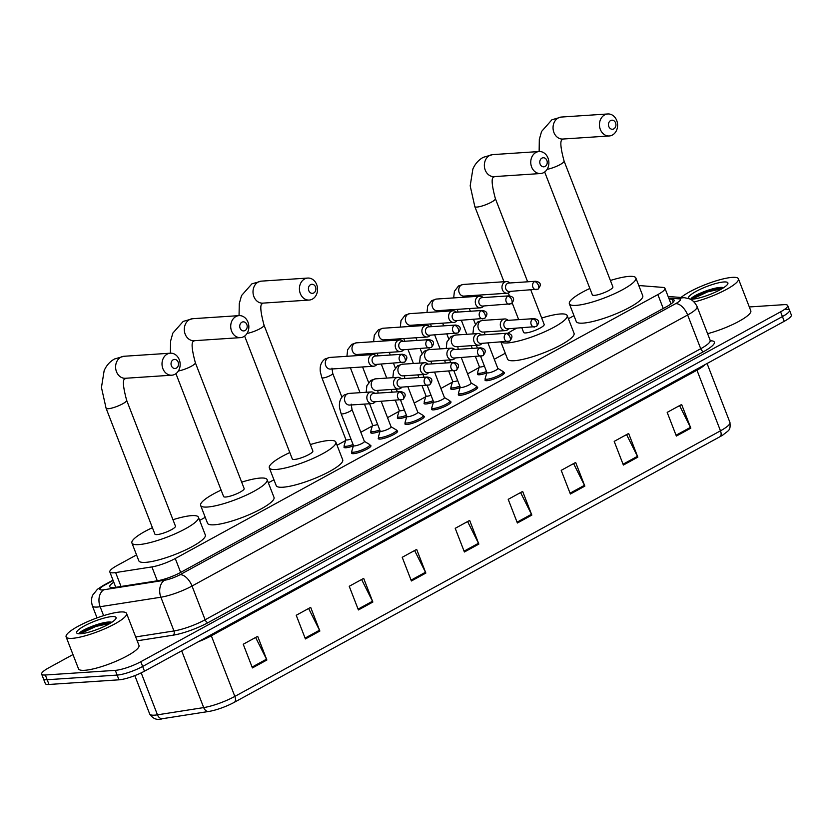 <?xml version="1.0" encoding="UTF-8"?>
<svg xmlns="http://www.w3.org/2000/svg" width="833" height="833" viewBox="0 0 833 833"><rect width="100%" height="100%" fill="white"/><g stroke="black" fill="none" stroke-linecap="round" stroke-linejoin="round"><path stroke-width="1.25" d="M503.496 372.278A10.371 2.103 158.8 0 1 504.361 372.726A10.371 2.103 158.8 0 1 498.165 377.297A10.371 2.103 158.8 0 1 486.982 380.691A10.371 2.103 158.8 0 1 485.025 380.233A10.371 2.103 158.8 0 1 485.358 379.307M476.809 386.876A10.371 2.103 158.8 0 1 477.673 387.324A10.371 2.103 158.8 0 1 471.468 391.895A10.371 2.103 158.8 0 1 460.295 395.29A10.371 2.103 158.8 0 1 458.327 394.821A10.371 2.103 158.8 0 1 458.671 393.905M450.122 401.464A10.371 2.103 158.8 0 1 450.986 401.912A10.371 2.103 158.8 0 1 444.78 406.483A10.371 2.103 158.8 0 1 433.608 409.888A10.371 2.103 158.8 0 1 431.64 409.419A10.371 2.103 158.8 0 1 431.983 408.503M423.424 416.063A10.371 2.103 158.8 0 1 424.299 416.51A10.371 2.103 158.8 0 1 418.093 421.082A10.371 2.103 158.8 0 1 406.921 424.476A10.371 2.103 158.8 0 1 404.953 424.018A10.371 2.103 158.8 0 1 405.296 423.102M396.737 430.661A10.371 2.103 158.8 0 1 397.612 431.109A10.371 2.103 158.8 0 1 391.406 435.68A10.371 2.103 158.8 0 1 380.223 439.074A10.371 2.103 158.8 0 1 378.265 438.616A10.371 2.103 158.8 0 1 378.599 437.7M370.05 445.259A10.371 2.103 158.8 0 1 370.914 445.707A10.371 2.103 158.8 0 1 364.719 450.278A10.371 2.103 158.8 0 1 353.536 453.673A10.371 2.103 158.8 0 1 351.568 453.214A10.371 2.103 158.8 0 1 351.911 452.288M460.128 387.522A10.371 2.103 158.8 0 1 452.725 389.375A10.371 2.103 158.8 0 1 450.757 388.917A10.371 2.103 158.8 0 1 451.101 388.001M433.441 402.12A10.371 2.103 158.8 0 1 426.027 403.974A10.371 2.103 158.8 0 1 424.07 403.516A10.371 2.103 158.8 0 1 424.403 402.589M406.754 416.719A10.371 2.103 158.8 0 1 399.34 418.572A10.371 2.103 158.8 0 1 397.372 418.104A10.371 2.103 158.8 0 1 397.716 417.187M380.067 431.307A10.371 2.103 158.8 0 1 372.653 433.17A10.371 2.103 158.8 0 1 370.685 432.702A10.371 2.103 158.8 0 1 371.029 431.786M486.816 372.924A10.371 2.103 158.8 0 1 479.412 374.777A10.371 2.103 158.8 0 1 477.444 374.319A10.371 2.103 158.8 0 1 477.788 373.403M353.369 445.905A10.371 2.103 158.8 0 1 345.966 447.758A10.371 2.103 158.8 0 1 343.998 447.3A10.371 2.103 158.8 0 1 344.341 446.384M136.539 554.913L116.901 565.649A19.451 3.946 -21.2 0 0 109.821 571.959A19.451 3.946 -21.2 0 0 115.641 572.573L151.898 566.909A19.451 3.946 -21.2 0 0 175.263 558.516L657.862 294.58A19.451 3.946 -21.2 0 0 664.953 288.28A19.451 3.946 -21.2 0 0 662.974 287.406L640.306 285.646A19.451 3.946 -21.2 0 0 638.828 285.636M573.979 315.686L568.398 318.737M505.277 353.254L494.281 359.273M479.079 367.582L467.584 373.871M452.381 382.18L440.896 388.459M425.694 396.779L414.209 403.057M399.007 411.377L387.522 417.656M372.32 425.965L360.835 432.254M345.633 440.563L337.053 445.249M273.942 479.777L268.361 482.828M205.241 517.345L199.66 520.396M749.315 306.961L783.988 304.659A19.451 3.946 158.8 0 1 787.674 305.524A19.451 3.946 158.8 0 1 780.594 311.823L140.808 661.714A19.451 3.946 158.8 0 1 115.308 670.357L45.336 675.001A19.451 3.946 158.8 0 1 41.65 674.126A19.451 3.946 158.8 0 1 48.741 667.827L72.981 654.571M787.674 305.524L789.517 310.261A19.451 3.946 158.8 0 1 782.426 316.561L142.651 666.452A19.451 3.946 158.8 0 1 117.151 675.084L47.169 679.728A19.451 3.946 158.8 0 1 43.483 678.864A19.451 3.946 158.8 0 0 47.169 679.728L117.151 675.084A19.451 3.946 158.8 0 0 142.651 666.452L782.426 316.561A19.451 3.946 158.8 0 0 789.517 310.261A19.451 3.946 158.8 0 0 785.831 309.397M113.798 582.225A19.451 3.946 -21.2 0 0 109.758 586.713A19.451 3.946 -21.2 0 0 115.579 587.327L157.281 580.809A19.451 3.946 -21.2 0 0 180.646 572.417L667.004 306.429A19.451 3.946 -21.2 0 0 674.095 300.13A19.451 3.946 -21.2 0 0 672.106 299.255L669.118 299.026M114.944 587.421A19.451 3.946 158.8 0 1 115.631 586.953M720.024 436.679L234.396 702.261A21.273 4.311 158.8 0 1 209.468 711.34A21.273 4.311 158.8 0 1 208.854 711.434A6.487 4.654 -98.9 0 1 208.802 711.444A6.487 4.654 -98.9 0 1 203.7 707.592A25.938 5.258 -21.2 0 0 234.844 696.409L720.472 430.817A6.487 3.447 61.3 0 1 720.024 436.679A21.273 4.311 158.8 0 0 723.013 434.92C729.135 429.901 730.645 430.64 729.927 422.414L707.071 363.511M208.75 711.455L162.622 718.671A6.487 4.654 -98.9 0 1 162.57 718.681A6.487 4.654 -98.9 0 1 157.468 714.829L203.7 707.592L181.688 650.844M789.517 310.261L791.35 314.999A19.451 3.946 158.8 0 1 784.259 321.299L144.484 671.19A19.451 3.946 158.8 0 1 118.984 679.822L49.012 684.466A19.451 3.946 158.8 0 1 45.326 683.601L41.65 674.126M358.409 609.954L349.225 586.276L363.677 578.373L372.861 602.051L358.409 609.954M305.419 638.942L296.225 615.264L310.678 607.361L319.872 631.039L305.419 638.942M252.42 667.92L243.236 644.242L257.689 636.339L266.872 660.017L252.42 667.92M517.387 523.009L508.203 499.331L522.655 491.428L531.839 515.106L517.387 523.009M570.386 494.031L561.203 470.353L575.655 462.45L584.839 486.128L570.386 494.031M623.376 465.053L614.192 441.375L628.644 433.462L637.828 457.15L623.376 465.053M676.365 436.065L667.181 412.387L681.633 404.484L690.817 428.162L676.365 436.065M411.398 580.976L402.214 557.298L416.667 549.395L425.85 573.073L411.398 580.976M464.397 551.998L455.214 528.32L469.666 520.417L478.85 544.095L464.397 551.998M467.594 521.541L478.486 543.272A5.185 2.759 61.3 0 1 478.85 544.095M414.605 550.53L425.486 572.25A5.185 2.759 61.3 0 1 425.85 573.073M679.572 405.619L690.463 427.35A5.185 2.759 61.3 0 1 690.817 428.162M626.572 434.597L637.464 456.328A5.185 2.759 61.3 0 1 637.828 457.15M573.583 463.585L584.474 485.306A5.185 2.759 61.3 0 1 584.839 486.128M520.583 492.563L531.475 514.294A5.185 2.759 61.3 0 1 531.839 515.106M255.616 637.474L266.508 659.195A5.185 2.759 61.3 0 1 266.872 660.017M308.616 608.486L319.508 630.217A5.185 2.759 61.3 0 1 319.872 631.039M361.605 579.508L372.497 601.239A5.185 2.759 61.3 0 1 372.861 602.051M681.019 297.475A32.425 6.57 158.8 0 1 732.269 277.379A32.425 6.57 158.8 0 1 738.413 278.826A32.425 6.57 158.8 0 1 724.887 290.248A32.425 6.57 158.8 0 1 694.118 301.983M723.023 287.468L722.284 287.416C713.412 286.75 690.109 296.569 691.046 299.203M688.787 298.61A21.137 4.29 158.8 0 1 700.053 289.384A21.137 4.29 158.8 0 1 723.887 281.971A21.137 4.29 158.8 0 1 727.782 283.907A21.137 4.29 158.8 0 1 713.287 293.091A21.137 4.29 158.8 0 1 692.473 299.141A21.137 4.29 158.8 0 1 689.891 299.057M691.505 298.349L691.067 299.089M738.413 278.826L750.804 310.803A32.425 6.57 158.8 0 1 707.592 333.679M723.7 287.656L707.29 290.925L691.432 298.422M722.076 288.687L707.654 291.862L691.994 299.172M610.599 120.577A4.54 3.728 86.2 0 0 608.829 126.564A4.54 3.728 86.2 0 0 613.817 128.865A4.54 3.728 86.2 0 0 615.577 122.878A4.54 3.728 86.2 0 0 610.599 120.577M612.432 135.029A11.027 9.059 -93.8 0 1 609.256 135.966A11.027 9.059 -93.8 0 1 599.76 127.543A11.027 9.059 -93.8 0 1 604.623 114.902A11.027 9.059 -93.8 0 1 607.798 113.965A11.027 9.059 -93.8 0 1 617.284 122.378A11.027 9.059 -93.8 0 1 612.432 135.029M544.678 171.994L592.336 294.872A11.027 2.239 -21.2 0 0 594.418 295.361A11.027 2.239 -21.2 0 0 606.299 291.758A11.027 2.239 -21.2 0 0 612.89 286.896L564.076 161.04A11.027 2.239 -21.2 0 1 560.057 164.611A11.027 2.239 -21.2 0 1 547.114 169.318M610.402 280.482A35.663 7.237 158.8 0 1 629.113 276.389A35.663 7.237 158.8 0 1 635.86 277.993A35.663 7.237 158.8 0 1 614.535 293.695A35.663 7.237 158.8 0 1 576.113 305.378A35.663 7.237 158.8 0 1 569.366 303.785A35.663 7.237 158.8 0 1 589.847 288.457M635.86 277.993L642.753 295.746A35.663 7.237 158.8 0 1 621.428 311.459A35.663 7.237 158.8 0 1 583.006 323.131A35.663 7.237 158.8 0 1 576.249 321.538L569.366 303.785M541.898 158.145A4.54 3.728 86.2 0 0 540.138 164.132A4.54 3.728 86.2 0 0 545.115 166.433A4.54 3.728 86.2 0 0 546.875 160.446A4.54 3.728 86.2 0 0 541.898 158.145M543.73 172.598A11.027 9.059 -93.8 0 1 540.555 173.535A11.027 9.059 -93.8 0 1 531.058 165.121A11.027 9.059 -93.8 0 1 535.921 152.47A11.027 9.059 -93.8 0 1 539.097 151.533A11.027 9.059 -93.8 0 1 548.583 159.957A11.027 9.059 -93.8 0 1 543.73 172.598M521.875 327.89L523.634 332.44A11.027 2.239 -21.2 0 0 525.727 332.929A11.027 2.239 -21.2 0 0 537.597 329.327A11.027 2.239 -21.2 0 0 544.188 324.474L530.84 290.04M541.7 318.06A35.663 7.237 158.8 0 1 560.411 313.968A35.663 7.237 158.8 0 1 567.169 315.561A35.663 7.237 158.8 0 1 545.834 331.274A35.663 7.237 158.8 0 1 507.422 342.946A35.663 7.237 158.8 0 1 501.237 342.082M507.901 333.231A35.663 7.237 158.8 0 1 516.616 328.244M567.169 315.561L574.052 333.315A35.663 7.237 158.8 0 1 552.727 349.027A35.663 7.237 158.8 0 1 514.305 360.71A35.663 7.237 158.8 0 1 507.557 359.117L500.956 342.103M310.563 284.667A4.54 3.728 86.2 0 0 308.793 290.655A4.54 3.728 86.2 0 0 313.77 292.956A4.54 3.728 86.2 0 0 315.54 286.969A4.54 3.728 86.2 0 0 310.563 284.667M312.385 299.12A11.027 9.059 -93.8 0 1 309.21 300.057A11.027 9.059 -93.8 0 1 299.724 291.633A11.027 9.059 -93.8 0 1 304.576 278.993A11.027 9.059 -93.8 0 1 307.752 278.055A11.027 9.059 -93.8 0 1 317.248 286.469A11.027 9.059 -93.8 0 1 312.385 299.12M244.631 336.084L292.3 458.962A11.027 2.239 -21.2 0 0 294.382 459.452A11.027 2.239 -21.2 0 0 306.263 455.849A11.027 2.239 -21.2 0 0 312.854 450.986L264.03 325.13A11.027 2.239 -21.2 0 1 260.021 328.702A11.027 2.239 -21.2 0 1 247.078 333.408M310.365 444.572A35.663 7.237 158.8 0 1 329.066 440.48A35.663 7.237 158.8 0 1 335.824 442.073A35.663 7.237 158.8 0 1 314.499 457.786A35.663 7.237 158.8 0 1 276.077 469.468A35.663 7.237 158.8 0 1 269.319 467.875A35.663 7.237 158.8 0 1 289.811 452.548M335.824 442.073L342.717 459.837A35.663 7.237 158.8 0 1 321.382 475.549A35.663 7.237 158.8 0 1 282.97 487.222A35.663 7.237 158.8 0 1 276.212 485.629L269.319 467.875M241.862 322.236A4.54 3.728 86.2 0 0 240.091 328.223A4.54 3.728 86.2 0 0 245.079 330.524A4.54 3.728 86.2 0 0 246.839 324.537A4.54 3.728 86.2 0 0 241.862 322.236M243.684 336.688A11.027 9.059 -93.8 0 1 240.518 337.625A11.027 9.059 -93.8 0 1 231.022 329.212A11.027 9.059 -93.8 0 1 235.885 316.561A11.027 9.059 -93.8 0 1 239.05 315.624A11.027 9.059 -93.8 0 1 248.546 324.047A11.027 9.059 -93.8 0 1 243.684 336.688M175.94 373.653L223.598 496.53A11.027 2.239 -21.2 0 0 225.681 497.02A11.027 2.239 -21.2 0 0 237.561 493.417A11.027 2.239 -21.2 0 0 244.152 488.555L195.338 362.699A11.027 2.239 -21.2 0 1 191.319 366.27A11.027 2.239 -21.2 0 1 178.377 370.977M241.664 482.151A35.663 7.237 158.8 0 1 260.375 478.059A35.663 7.237 158.8 0 1 267.122 479.652A35.663 7.237 158.8 0 1 245.797 495.364A35.663 7.237 158.8 0 1 207.375 507.037A35.663 7.237 158.8 0 1 200.628 505.444A35.663 7.237 158.8 0 1 221.109 490.116M267.122 479.652L274.015 497.405A35.663 7.237 158.8 0 1 252.691 513.118A35.663 7.237 158.8 0 1 214.268 524.8A35.663 7.237 158.8 0 1 207.511 523.197L200.628 505.444M173.16 359.804A4.54 3.728 86.2 0 0 171.4 365.791A4.54 3.728 86.2 0 0 176.377 368.092A4.54 3.728 86.2 0 0 178.137 362.105A4.54 3.728 86.2 0 0 173.16 359.804M174.992 374.256A11.027 9.059 -93.8 0 1 171.817 375.194A11.027 9.059 -93.8 0 1 162.32 366.78A11.027 9.059 -93.8 0 1 167.183 354.129A11.027 9.059 -93.8 0 1 170.359 353.192A11.027 9.059 -93.8 0 1 179.845 361.616A11.027 9.059 -93.8 0 1 174.992 374.256M154.896 534.099A11.027 2.239 -21.2 0 0 156.989 534.599A11.027 2.239 -21.2 0 0 168.86 530.985A11.027 2.239 -21.2 0 0 175.451 526.133L126.637 400.277A11.027 2.239 -21.2 0 1 122.618 403.849A11.027 2.239 -21.2 0 1 108.165 408.743A11.027 2.239 -21.2 0 1 106.083 408.243L154.896 534.099M172.962 519.719A35.663 7.237 158.8 0 1 191.673 515.627A35.663 7.237 158.8 0 1 198.421 517.22A35.663 7.237 158.8 0 1 177.096 532.933A35.663 7.237 158.8 0 1 138.684 544.605A35.663 7.237 158.8 0 1 131.926 543.012A35.663 7.237 158.8 0 1 152.408 527.685M198.421 517.22L205.314 534.973A35.663 7.237 158.8 0 1 183.989 550.686A35.663 7.237 158.8 0 1 145.567 562.369A35.663 7.237 158.8 0 1 138.809 560.776L131.926 543.012M484.4 366.062A5.831 1.187 158.8 0 1 480.485 367.02A5.831 1.187 158.8 0 1 479.381 366.759L475.445 356.618M486.524 371.539A9.725 1.968 158.8 0 1 479.433 373.33A9.725 1.968 158.8 0 1 477.59 372.903A9.725 1.968 158.8 0 1 477.59 372.57L479.35 366.666M509.858 282.981L509.338 282.564A5.831 4.8 86.2 0 0 506.381 281.585A5.831 4.8 86.2 0 0 504.704 282.085A5.831 4.8 86.2 0 0 502.434 289.78A5.831 4.8 86.2 0 0 507.162 293.237A5.831 4.8 86.2 0 0 508.838 292.737A5.831 4.8 86.2 0 0 509.963 291.873L510.421 291.394M534.526 281.616A4.217 3.467 86.2 0 1 535.734 281.262L508.703 283.053A4.217 3.467 86.2 0 0 507.484 283.418A4.217 3.467 86.2 0 0 505.85 288.978A4.217 3.467 86.2 0 0 509.255 291.467L538.035 289.166A4.217 2.239 61.3 0 0 538.41 285.313A4.217 2.239 -118.7 0 0 534.526 281.616A4.217 3.467 86.2 0 0 532.662 286.458A4.217 3.467 86.2 0 0 536.296 289.676M457.702 380.66A5.831 1.187 158.8 0 1 453.798 381.618A5.831 1.187 158.8 0 1 452.694 381.358L448.758 371.216M459.826 386.137A9.725 1.968 158.8 0 1 452.746 387.928A9.725 1.968 158.8 0 1 450.903 387.491A9.725 1.968 158.8 0 1 450.903 387.168L452.663 381.264M483.171 297.579L482.651 297.162A5.831 4.8 86.2 0 0 479.693 296.184A5.831 4.8 86.2 0 0 478.017 296.673A5.831 4.8 86.2 0 0 475.747 304.378A5.831 4.8 86.2 0 0 480.464 307.825A5.831 4.8 86.2 0 0 482.151 307.335A5.831 4.8 86.2 0 0 483.275 306.461L483.723 305.992M507.828 296.215A4.217 3.467 86.2 0 1 509.046 295.861L482.015 297.652A4.217 3.467 86.2 0 0 480.797 298.016A4.217 3.467 86.2 0 0 479.162 303.576A4.217 3.467 86.2 0 0 482.567 306.065L511.347 303.764A4.217 2.239 61.3 0 0 511.722 299.911A4.217 2.239 -118.7 0 0 507.828 296.215A4.217 3.467 86.2 0 0 505.975 301.057A4.217 3.467 86.2 0 0 509.598 304.274M431.015 395.259A5.831 1.187 158.8 0 1 427.11 396.206A5.831 1.187 158.8 0 1 426.007 395.946L422.071 385.814M433.139 400.735A9.725 1.968 158.8 0 1 426.059 402.526A9.725 1.968 158.8 0 1 424.216 402.089A9.725 1.968 158.8 0 1 424.216 401.766L425.965 395.862M456.484 312.177L455.963 311.761A5.831 4.8 86.2 0 0 453.006 310.782A5.831 4.8 86.2 0 0 451.33 311.271A5.831 4.8 86.2 0 0 449.06 318.977A5.831 4.8 86.2 0 0 453.777 322.423A5.831 4.8 86.2 0 0 455.453 321.934A5.831 4.8 86.2 0 0 456.578 321.059L457.036 320.58M481.141 310.813A4.217 3.467 86.2 0 1 482.359 310.459L455.318 312.25A4.217 3.467 86.2 0 0 454.11 312.604A4.217 3.467 86.2 0 0 452.465 318.164A4.217 3.467 86.2 0 0 455.88 320.663L484.66 318.362A4.217 2.239 61.3 0 0 485.025 314.499A4.217 2.239 -118.7 0 0 481.141 310.813A4.217 3.467 86.2 0 0 479.287 315.645A4.217 3.467 86.2 0 0 482.911 318.862M404.328 409.857A5.831 1.187 158.8 0 1 400.413 410.804A5.831 1.187 158.8 0 1 399.309 410.544L395.383 400.413M406.452 415.334A9.725 1.968 158.8 0 1 399.361 417.125A9.725 1.968 158.8 0 1 397.518 416.687A9.725 1.968 158.8 0 1 397.518 416.365L399.278 410.461M429.786 326.765L429.276 326.359A5.831 4.8 86.2 0 0 426.319 325.37A5.831 4.8 86.2 0 0 424.632 325.87A5.831 4.8 86.2 0 0 422.362 333.564A5.831 4.8 86.2 0 0 427.09 337.021A5.831 4.8 86.2 0 0 428.766 336.522A5.831 4.8 86.2 0 0 429.89 335.657L430.349 335.178M454.454 325.411A4.217 3.467 86.2 0 1 455.661 325.057L428.631 326.848A4.217 3.467 86.2 0 0 427.423 327.202A4.217 3.467 86.2 0 0 425.778 332.763A4.217 3.467 86.2 0 0 429.193 335.262L457.963 332.961A4.217 2.239 61.3 0 0 458.337 329.097A4.217 2.239 -118.7 0 0 454.454 325.411A4.217 3.467 86.2 0 0 452.59 330.243A4.217 3.467 86.2 0 0 456.224 333.46M377.641 424.455A5.831 1.187 158.8 0 1 373.725 425.403A5.831 1.187 158.8 0 1 372.622 425.142L364.458 404.088M379.765 429.932A9.725 1.968 158.8 0 1 372.674 431.723A9.725 1.968 158.8 0 1 370.831 431.286A9.725 1.968 158.8 0 1 370.831 430.953L372.59 425.059M403.099 341.363L402.589 340.957A5.831 4.8 86.2 0 0 399.621 339.968A5.831 4.8 86.2 0 0 397.945 340.468A5.831 4.8 86.2 0 0 395.675 348.163A5.831 4.8 86.2 0 0 400.402 351.62A5.831 4.8 86.2 0 0 402.079 351.12A5.831 4.8 86.2 0 0 403.203 350.256L403.661 349.777M427.766 340.01A4.217 3.467 86.2 0 1 428.974 339.645L401.943 341.447A4.217 3.467 86.2 0 0 400.725 341.801A4.217 3.467 86.2 0 0 399.09 347.361A4.217 3.467 86.2 0 0 402.506 349.85L431.275 347.548A4.217 2.239 61.3 0 0 431.65 343.696A4.217 2.239 -118.7 0 0 427.766 340.01A4.217 3.467 86.2 0 0 425.902 344.841A4.217 3.467 86.2 0 0 429.536 348.059M350.943 439.043A5.831 1.187 158.8 0 1 347.038 440.001A5.831 1.187 158.8 0 1 345.934 439.741L321.871 377.703L320.361 371.997C319.591 366.145 321.153 361.793 325.047 358.961L329.701 357.44A5.831 4.8 86.2 0 0 328.015 357.93A5.831 4.8 86.2 0 0 327.754 358.086A5.831 4.8 86.2 0 0 325.484 364.802A5.831 4.8 86.2 0 0 330.472 369.081L373.705 366.218A5.831 4.8 86.2 0 0 375.391 365.718A5.831 4.8 86.2 0 0 376.516 364.854L376.964 364.375M353.067 444.52A9.725 1.968 158.8 0 1 345.987 446.311A9.725 1.968 158.8 0 1 344.144 445.884A9.725 1.968 158.8 0 1 344.144 445.551L345.903 439.647M376.412 355.962L375.891 355.545A5.831 4.8 86.2 0 0 372.934 354.566A5.831 4.8 86.2 0 0 371.258 355.066A5.831 4.8 86.2 0 0 368.988 362.761A5.831 4.8 86.2 0 0 373.705 366.218M401.069 354.598A4.217 3.467 86.2 0 1 402.287 354.244L375.256 356.035A4.217 3.467 86.2 0 0 374.038 356.399A4.217 3.467 86.2 0 0 372.403 361.959A4.217 3.467 86.2 0 0 375.808 364.448L404.588 362.147A4.217 2.239 61.3 0 0 404.963 358.294A4.217 2.239 -118.7 0 0 401.069 354.598A4.217 3.467 86.2 0 0 399.215 359.44A4.217 3.467 86.2 0 0 402.849 362.657M497.707 368.301A5.831 1.187 158.8 0 1 497.842 368.446A5.831 1.187 158.8 0 1 494.344 371.018A5.831 1.187 158.8 0 1 488.065 372.924A5.831 1.187 158.8 0 1 486.951 372.663L480.599 356.285M508.182 320.351L507.661 319.934A5.831 4.8 86.2 0 0 504.704 318.956A5.831 4.8 86.2 0 0 500.758 327.15A5.831 4.8 86.2 0 0 505.475 330.607A5.831 4.8 86.2 0 0 508.276 329.243L508.734 328.764M497.801 368.363L503.08 371.528A9.725 1.968 158.8 0 1 503.299 371.778A9.725 1.968 158.8 0 1 497.488 376.058A9.725 1.968 158.8 0 1 487.003 379.244A9.725 1.968 158.8 0 1 485.17 378.807A9.725 1.968 158.8 0 1 485.16 378.484L486.92 372.58M532.839 318.987A4.217 3.467 86.2 0 1 534.057 318.633L507.016 320.424A4.217 3.467 86.2 0 0 505.808 320.788A4.217 3.467 86.2 0 0 504.173 326.349A4.217 3.467 86.2 0 0 507.578 328.837L536.358 326.536A4.217 2.239 61.3 0 0 536.723 322.683A4.217 2.239 -118.7 0 0 532.839 318.987A4.217 3.467 86.2 0 0 530.985 323.829A4.217 3.467 86.2 0 0 534.609 327.046M471.02 382.899A5.831 1.187 158.8 0 1 471.145 383.045A5.831 1.187 158.8 0 1 467.657 385.617A5.831 1.187 158.8 0 1 461.367 387.522A5.831 1.187 158.8 0 1 460.264 387.262L453.912 370.872M481.484 334.949L480.974 334.533A5.831 4.8 86.2 0 0 478.017 333.554A5.831 4.8 86.2 0 0 474.06 341.749A5.831 4.8 86.2 0 0 478.788 345.195A5.831 4.8 86.2 0 0 481.589 343.831L482.047 343.363M471.114 382.961L476.393 386.127A9.725 1.968 158.8 0 1 476.611 386.366A9.725 1.968 158.8 0 1 470.801 390.656A9.725 1.968 158.8 0 1 460.316 393.842A9.725 1.968 158.8 0 1 458.473 393.405A9.725 1.968 158.8 0 1 458.473 393.082L460.233 387.178M506.152 333.585A4.217 3.467 86.2 0 1 507.359 333.231L480.329 335.022A4.217 3.467 86.2 0 0 479.121 335.387A4.217 3.467 86.2 0 0 477.476 340.947A4.217 3.467 86.2 0 0 480.891 343.435L509.661 341.134A4.217 2.239 61.3 0 0 510.035 337.282A4.217 2.239 -118.7 0 0 506.152 333.585A4.217 3.467 86.2 0 0 504.298 338.427A4.217 3.467 86.2 0 0 507.922 341.645M444.322 397.497A5.831 1.187 158.8 0 1 444.458 397.643A5.831 1.187 158.8 0 1 440.969 400.204A5.831 1.187 158.8 0 1 434.68 402.12A5.831 1.187 158.8 0 1 433.576 401.86L427.225 385.471M454.797 349.548L454.287 349.131A5.831 4.8 86.2 0 0 451.319 348.152A5.831 4.8 86.2 0 0 447.373 356.347A5.831 4.8 86.2 0 0 452.1 359.794A5.831 4.8 86.2 0 0 454.901 358.429L455.359 357.951M444.426 397.549L449.705 400.725A9.725 1.968 158.8 0 1 449.924 400.965A9.725 1.968 158.8 0 1 444.104 405.255A9.725 1.968 158.8 0 1 433.629 408.441A9.725 1.968 158.8 0 1 431.786 408.003A9.725 1.968 158.8 0 1 431.786 407.67L433.545 401.777M479.464 348.184A4.217 3.467 86.2 0 1 480.672 347.83L453.641 349.621A4.217 3.467 86.2 0 0 452.423 349.975A4.217 3.467 86.2 0 0 450.788 355.535A4.217 3.467 86.2 0 0 454.204 358.034L482.973 355.733A4.217 2.239 61.3 0 0 483.348 351.87A4.217 2.239 -118.7 0 0 479.464 348.184A4.217 3.467 86.2 0 0 477.601 353.015A4.217 3.467 86.2 0 0 481.235 356.243M417.635 412.085A5.831 1.187 158.8 0 1 417.77 412.231A5.831 1.187 158.8 0 1 414.282 414.803A5.831 1.187 158.8 0 1 407.993 416.719A5.831 1.187 158.8 0 1 406.889 416.458L400.527 400.069M428.11 364.136L427.589 363.729A5.831 4.8 86.2 0 0 424.632 362.751A5.831 4.8 86.2 0 0 420.686 370.945A5.831 4.8 86.2 0 0 425.403 374.392A5.831 4.8 86.2 0 0 428.214 373.028L428.672 372.549M417.739 412.148L423.008 415.323A9.725 1.968 158.8 0 1 423.237 415.563A9.725 1.968 158.8 0 1 417.416 419.853A9.725 1.968 158.8 0 1 406.941 423.029A9.725 1.968 158.8 0 1 405.098 422.602A9.725 1.968 158.8 0 1 405.098 422.269L406.858 416.365M452.767 362.782A4.217 3.467 86.2 0 1 453.985 362.428L426.954 364.219A4.217 3.467 86.2 0 0 425.736 364.573A4.217 3.467 86.2 0 0 424.101 370.133A4.217 3.467 86.2 0 0 427.506 372.632L456.286 370.331A4.217 2.239 61.3 0 0 456.661 366.468A4.217 2.239 -118.7 0 0 452.767 362.782A4.217 3.467 86.2 0 0 450.913 367.613A4.217 3.467 86.2 0 0 454.547 370.831M390.948 426.683A5.831 1.187 158.8 0 1 391.083 426.829A5.831 1.187 158.8 0 1 387.595 429.401A5.831 1.187 158.8 0 1 381.306 431.317A5.831 1.187 158.8 0 1 380.202 431.057L369.602 403.745M401.423 378.734L400.902 378.328A5.831 4.8 86.2 0 0 397.945 377.339A5.831 4.8 86.2 0 0 393.999 385.533A5.831 4.8 86.2 0 0 398.715 388.99A5.831 4.8 86.2 0 0 401.527 387.626L401.975 387.147M391.041 426.746L396.321 429.922A9.725 1.968 158.8 0 1 396.539 430.161A9.725 1.968 158.8 0 1 390.729 434.441A9.725 1.968 158.8 0 1 380.254 437.627A9.725 1.968 158.8 0 1 378.411 437.19A9.725 1.968 158.8 0 1 378.411 436.867L380.16 430.963M426.079 377.38A4.217 3.467 86.2 0 1 427.298 377.016L400.267 378.817A4.217 3.467 86.2 0 0 399.049 379.171A4.217 3.467 86.2 0 0 397.414 384.731A4.217 3.467 86.2 0 0 400.819 387.22L429.599 384.919A4.217 2.239 61.3 0 0 429.974 381.066A4.217 2.239 -118.7 0 0 426.079 377.38A4.217 3.467 86.2 0 0 424.226 382.212A4.217 3.467 86.2 0 0 427.85 385.429M364.26 441.282A5.831 1.187 158.8 0 1 364.385 441.428A5.831 1.187 158.8 0 1 360.897 443.999A5.831 1.187 158.8 0 1 354.619 445.905A5.831 1.187 158.8 0 1 353.504 445.645L341.114 413.678L339.593 407.983C338.823 402.131 340.395 397.778 344.289 394.946L348.933 393.415A5.831 4.8 86.2 0 0 346.986 394.071A5.831 4.8 86.2 0 0 344.987 401.61A5.831 4.8 86.2 0 0 349.714 405.067L372.028 403.589A5.831 4.8 86.2 0 0 374.829 402.224L375.287 401.745M374.725 393.332L374.215 392.916A5.831 4.8 86.2 0 0 371.258 391.937A5.831 4.8 86.2 0 0 367.311 400.132A5.831 4.8 86.2 0 0 372.028 403.589M364.354 441.344L369.633 444.51A9.725 1.968 158.8 0 1 369.852 444.76A9.725 1.968 158.8 0 1 364.042 449.039A9.725 1.968 158.8 0 1 353.556 452.225A9.725 1.968 158.8 0 1 351.713 451.788A9.725 1.968 158.8 0 1 351.713 451.465L353.473 445.561M399.392 391.979A4.217 3.467 86.2 0 1 400.611 391.614L373.569 393.405A4.217 3.467 86.2 0 0 372.361 393.77A4.217 3.467 86.2 0 0 370.716 399.33A4.217 3.467 86.2 0 0 374.132 401.818L402.912 399.517A4.217 2.239 61.3 0 0 403.276 395.665A4.217 2.239 -118.7 0 0 399.392 391.979A4.217 3.467 86.2 0 0 397.539 396.81A4.217 3.467 86.2 0 0 401.162 400.027M72.263 638.338A32.425 6.57 158.8 0 1 66.119 636.891A32.425 6.57 158.8 0 1 85.507 622.605A32.425 6.57 158.8 0 1 120.431 611.984A32.425 6.57 158.8 0 1 126.574 613.442A32.425 6.57 158.8 0 1 107.186 627.718A32.425 6.57 158.8 0 1 72.263 638.338M126.574 613.442L138.976 645.408A32.425 6.57 158.8 0 1 119.588 659.684A32.425 6.57 158.8 0 1 84.654 670.305A32.425 6.57 158.8 0 1 78.521 668.857L66.119 636.891M111.185 622.084L110.445 622.022C101.574 621.356 78.271 631.175 79.208 633.809M112.049 616.576A21.137 4.29 158.8 0 1 115.954 618.513A21.137 4.29 158.8 0 1 101.449 627.707A21.137 4.29 158.8 0 1 80.645 633.757A21.137 4.29 158.8 0 1 77.386 633.465A21.137 4.29 158.8 0 1 87.392 624.386A21.137 4.29 158.8 0 1 112.049 616.576M79.666 632.955L79.229 633.694M111.861 622.272L95.451 625.531L79.604 633.038M110.237 623.292L95.816 626.468L80.155 633.778M663.255 308.481L657.862 294.58M180.657 572.417L175.263 558.516M157.291 580.809L151.898 566.909M121.035 586.484L115.641 572.573M113.132 580.497L104.604 585.151A12.964 2.634 -21.2 0 0 102.334 589.941A12.964 2.634 -21.2 0 0 103.761 589.774L164.497 580.268A12.964 2.634 -21.2 0 0 180.074 574.676L675.678 303.639A12.964 2.634 -21.2 0 0 679.082 298.849L668.743 298.047M675.678 303.639A12.964 6.893 61.3 0 1 687.641 314.989L700.73 348.725A25.938 5.258 -21.2 0 0 710.174 340.333L697.086 306.586A25.938 5.258 158.8 0 1 687.641 314.989L192.027 586.026A25.938 5.258 158.8 0 1 160.884 597.219L100.147 606.716A25.938 5.258 158.8 0 1 97.294 607.049A25.938 5.258 158.8 0 1 92.38 605.883L97.034 617.878M103.615 615.649L100.147 606.716A12.964 9.298 -98.9 0 1 103.761 589.774M710.382 340.728L711.372 340.801A29.176 5.914 158.8 0 1 703.718 351.568L208.104 622.615A29.176 5.914 158.8 0 1 173.066 635.194L137.185 640.806M780.594 311.823L784.259 321.299M45.336 675.001L49.012 684.466M115.308 670.357L118.984 679.822M140.808 661.714L144.484 671.19M164.497 580.268A12.964 9.298 -98.9 0 0 160.884 597.219L173.972 630.956A25.938 5.258 -21.2 0 0 205.116 619.773L700.73 348.725A3.238 1.728 -118.7 0 0 703.718 351.568M135.696 636.943L173.972 630.956A3.238 2.322 81.1 0 1 173.066 635.194M180.074 574.676A12.964 6.893 61.3 0 1 192.027 586.026L205.116 619.773A3.238 1.728 -118.7 0 0 208.104 622.615M710.653 341.041A3.238 2.926 94.4 0 0 711.372 340.801M679.082 298.849A12.964 11.693 -85.6 0 1 684.684 297.756L668.128 296.475M112.996 580.143L102.98 585.62A12.964 6.893 61.3 0 1 104.604 585.151M673.22 302.119L672.106 299.255M234.396 702.261A6.487 3.447 -118.7 0 0 234.844 696.409L211.332 635.787A25.938 5.258 158.8 0 1 198.358 641.722M705.114 364.583A25.938 5.258 158.8 0 1 696.961 370.206L720.472 430.817A25.938 5.258 -21.2 0 0 729.927 422.414M209.468 711.34L162.57 718.681C157.281 720.503 152.991 718.941 149.701 713.996A25.938 5.258 -21.2 0 0 157.468 714.829L141.194 672.866M696.638 369.227A6.487 3.447 61.3 0 0 696.961 370.206L211.332 635.787A6.487 3.447 61.3 0 1 211.009 634.808M464.064 551.154L478.486 543.272M517.064 522.176L531.475 514.294M570.053 493.188L584.474 485.306M623.053 464.21L637.464 456.328M676.042 435.232L690.463 427.35M411.075 580.132L425.486 572.25M358.086 609.121L372.497 601.239M305.086 638.099L319.508 630.217M252.097 667.087L266.508 659.195M539.138 151.533L539.315 139.486L541.565 131.479L551.935 119.754L561.39 117.047A11.027 9.059 86.2 0 0 558.214 117.984A11.027 9.059 86.2 0 0 553.351 130.625A11.027 9.059 86.2 0 0 562.848 139.038L609.256 135.966M503.975 281.741L474.82 206.584L470.187 185.821L472.873 169.047C475.081 163.893 478.538 159.988 483.244 157.322L492.688 154.615A11.027 9.059 86.2 0 0 489.512 155.552A11.027 9.059 86.2 0 0 484.66 168.193A11.027 9.059 86.2 0 0 494.146 176.617L540.555 173.535M474.82 206.584A11.027 2.239 -21.2 0 0 476.913 207.073A11.027 2.239 -21.2 0 0 491.355 202.18A11.027 2.239 -21.2 0 0 495.375 198.618C488.44 172.847 495.052 178.418 493.813 176.669L494.146 176.617M170.39 353.192L170.578 341.145L172.827 333.138L183.198 321.413L192.652 318.706L239.05 315.624L239.279 303.576L241.528 295.569L251.899 283.845L261.343 281.137A11.027 9.059 86.2 0 0 258.178 282.064A11.027 9.059 86.2 0 0 253.315 294.715A11.027 9.059 86.2 0 0 262.812 303.129L309.21 300.057M192.652 318.706A11.027 9.059 86.2 0 0 189.476 319.643A11.027 9.059 86.2 0 0 184.614 332.284A11.027 9.059 86.2 0 0 194.11 340.707L240.518 337.625M106.083 408.243L101.449 387.48L104.135 370.716C106.343 365.552 109.8 361.647 114.496 358.992L123.95 356.274A11.027 9.059 86.2 0 0 120.775 357.211A11.027 9.059 86.2 0 0 115.922 369.852A11.027 9.059 86.2 0 0 125.408 378.276L171.817 375.194M453.683 297.912L454.401 291.321L458.494 285.979L463.148 284.459A5.831 4.8 86.2 0 0 461.461 284.948A5.831 4.8 86.2 0 0 461.201 285.105A5.831 4.8 86.2 0 0 458.931 291.821A5.831 4.8 86.2 0 0 463.919 296.1L507.162 293.237M426.985 312.5L427.714 305.919L431.806 300.578L436.461 299.047A5.831 4.8 86.2 0 0 434.774 299.547A5.831 4.8 86.2 0 0 434.503 299.703A5.831 4.8 86.2 0 0 432.244 306.419A5.831 4.8 86.2 0 0 437.231 310.699L480.464 307.825M400.298 327.098L401.027 320.518L405.119 315.176L409.763 313.645A5.831 4.8 86.2 0 0 408.087 314.145A5.831 4.8 86.2 0 0 407.816 314.301A5.831 4.8 86.2 0 0 405.556 321.017A5.831 4.8 86.2 0 0 410.544 325.297L453.777 322.423M373.611 341.697L374.329 335.116L378.432 329.774L383.076 328.244A5.831 4.8 86.2 0 0 381.399 328.743A5.831 4.8 86.2 0 0 381.129 328.9A5.831 4.8 86.2 0 0 378.869 335.616A5.831 4.8 86.2 0 0 383.846 339.885L427.09 337.021M346.924 356.295L347.642 349.714L351.734 344.362L356.389 342.842A5.831 4.8 86.2 0 0 354.712 343.331A5.831 4.8 86.2 0 0 354.441 343.498A5.831 4.8 86.2 0 0 352.182 350.204A5.831 4.8 86.2 0 0 357.159 354.483L400.402 351.62M341.915 397.112L332.752 373.476A5.831 1.187 158.8 0 1 330.888 375.214A5.831 1.187 158.8 0 1 322.975 377.963A5.831 1.187 158.8 0 1 321.871 377.703M472.915 333.887L473.644 327.307L477.736 321.965L482.38 320.434A5.831 4.8 86.2 0 0 480.433 321.09A5.831 4.8 86.2 0 0 478.434 328.629A5.831 4.8 86.2 0 0 483.161 332.086L505.475 330.607M446.228 348.486L446.946 341.905L451.049 336.563L455.693 335.033A5.831 4.8 86.2 0 0 453.746 335.689A5.831 4.8 86.2 0 0 451.746 343.227A5.831 4.8 86.2 0 0 456.463 346.684L478.788 345.195M419.54 363.084L420.259 356.503L424.351 351.151L429.005 349.631A5.831 4.8 86.2 0 0 427.058 350.287A5.831 4.8 86.2 0 0 425.059 357.826A5.831 4.8 86.2 0 0 429.776 361.272L452.1 359.794M392.853 377.682L393.572 371.101L397.664 365.749L402.318 364.229A5.831 4.8 86.2 0 0 400.371 364.885A5.831 4.8 86.2 0 0 398.372 372.424A5.831 4.8 86.2 0 0 403.089 375.87L425.403 374.392M366.166 392.281L366.884 385.689L370.977 380.348L375.631 378.828A5.831 4.8 86.2 0 0 373.673 379.473A5.831 4.8 86.2 0 0 371.674 387.022A5.831 4.8 86.2 0 0 376.401 390.469L398.715 388.99M364.385 441.428L351.995 409.461A5.831 1.187 158.8 0 1 350.131 411.2A5.831 1.187 158.8 0 1 342.217 413.939A5.831 1.187 158.8 0 1 341.114 413.678M671.034 303.951L664.953 288.28M115.766 587.307L109.821 571.959M710.174 340.333L710.924 341.238L709.976 341.072M697.086 306.586C693.545 299.474 688.766 298.683 689.193 298.766L684.684 297.756M102.98 585.62L97.409 589.306L92.932 594.804C93.181 594.47 90.203 598.271 92.38 605.883M149.701 713.996L134.821 675.615M562.848 139.038L562.514 139.101C563.754 140.85 557.131 135.279 564.076 161.04M561.39 117.047L607.798 113.965M518.678 319.653L512.253 303.097M509.442 295.85L508.328 292.977M492.688 154.615L539.097 151.533M527.643 281.804L495.375 198.618M262.812 303.129L262.478 303.191C263.707 304.94 257.095 299.359 264.03 325.13M261.343 281.137L307.752 278.055M194.11 340.707L193.777 340.759C195.016 342.509 188.393 336.938 195.338 362.699M125.408 378.276L125.075 378.328C126.314 380.077 119.702 374.506 126.637 400.277M123.95 356.274L170.359 353.192M535.734 281.262C540.909 282.231 541.679 284.865 538.035 289.166M465.335 297.131L465.283 296.007M472.259 348.381L471.218 345.705M466.792 334.293L461.357 320.299M458.171 312.063L457.13 309.376M477.59 372.903L478.319 374.767M475.362 324.131L473.56 319.487M470.374 311.25L469.333 308.564M463.148 284.459L506.381 281.585M509.046 295.861C514.221 296.829 514.992 299.464 511.347 303.764M438.637 311.729L438.595 310.605M445.561 362.98L444.52 360.293M440.105 348.892L434.67 334.897M431.473 326.661L430.432 323.975M450.903 387.491L451.621 389.365M448.675 338.729L446.873 334.085M443.677 325.849L442.635 323.162M436.461 299.047L479.693 296.184M482.359 310.459C487.534 311.427 488.305 314.062 484.66 318.362M411.95 326.328L411.908 325.203M418.874 377.578L417.833 374.892M413.407 363.49L407.983 349.485M404.786 341.249L403.745 338.573M424.216 402.089L424.934 403.963M421.987 353.327L420.186 348.683M416.989 340.447L415.948 337.761M409.763 313.645L453.006 310.782M455.661 325.057C460.847 326.015 461.607 328.65 457.963 332.961M385.262 340.926L385.221 339.802M392.187 392.176L391.146 389.49M386.72 378.088L381.295 364.083M378.099 355.847L377.057 353.171M397.518 416.687L398.247 418.551M395.3 367.915L393.499 363.271M390.302 355.035L389.261 352.359M383.076 328.244L426.319 325.37M428.974 339.645C434.16 340.614 434.92 343.248 431.275 347.548M358.575 355.524L358.523 354.4M360.033 392.687L350.37 367.759M370.831 431.286L371.56 433.15M368.613 382.514L362.574 366.957M356.389 342.842L399.621 339.968M402.287 354.244C407.462 355.212 408.232 357.846 404.588 362.147M332.752 373.476L331.971 368.176M344.144 445.884L344.872 447.748M329.701 357.44L372.934 354.566M534.057 318.633C539.232 319.601 540.003 322.236 536.358 326.536M484.868 334.72L484.525 331.992M477.403 348.048L476.361 345.362M485.17 378.807L485.889 380.681M497.842 368.446L487.951 342.967M482.38 320.434L504.704 318.956M503.299 371.778L504.027 373.642M507.359 333.231C512.545 334.2 513.315 336.834 509.661 341.134M458.181 349.319L457.838 346.59M450.715 362.636L449.674 359.96M458.473 393.405L459.202 395.269M471.145 383.045L461.263 357.565M455.693 335.033L478.017 333.554M476.611 386.366L477.34 388.24M480.672 347.83C485.858 348.798 486.618 351.432 482.973 355.733M431.494 363.917L431.15 361.189M424.028 377.234L422.987 374.548M431.786 408.003L432.514 409.867M444.458 397.643L434.576 372.164M429.005 349.631L451.319 348.152M449.924 400.965L450.643 402.839M453.985 362.428C459.16 363.386 459.931 366.02 456.286 370.331M404.807 378.515L404.453 375.787M397.341 391.833L396.3 389.146M405.098 422.602L405.817 424.466M417.77 412.231L407.889 386.751M402.318 364.229L424.632 362.751M423.237 415.563L423.955 417.427M427.298 377.016C432.473 377.984 433.243 380.619 429.599 384.919M378.109 393.103L377.766 390.375M378.411 437.19L379.13 439.064M391.083 426.829L381.202 401.35M375.631 378.828L397.945 377.339M396.539 430.161L397.268 432.025M400.611 391.614C405.786 392.582 406.556 395.217 402.912 399.517M351.995 409.461L351.203 404.151M351.713 451.788L352.442 453.662M348.933 393.415L371.258 391.937M369.852 444.76L370.581 446.623"/></g></svg>
